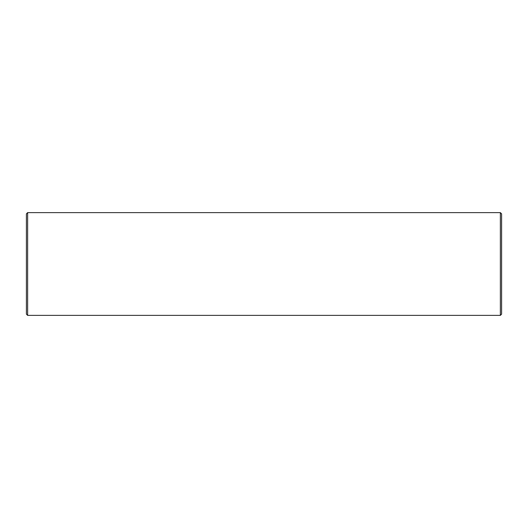 <?xml version="1.0" encoding="UTF-8"?>
<svg xmlns="http://www.w3.org/2000/svg" width="528" height="528" viewBox="0 0 528 528"><rect width="100%" height="100%" fill="white"/><g stroke="black" fill="none" stroke-linecap="round" stroke-linejoin="round"><path stroke-width="0.79" d="M27.634 212.626L26.4 213.86L26.4 314.14L27.634 315.374L500.366 315.374L500.366 212.626L27.634 212.626L27.634 315.374M500.366 212.626L501.6 213.86L501.6 314.14L500.366 315.374"/></g></svg>
